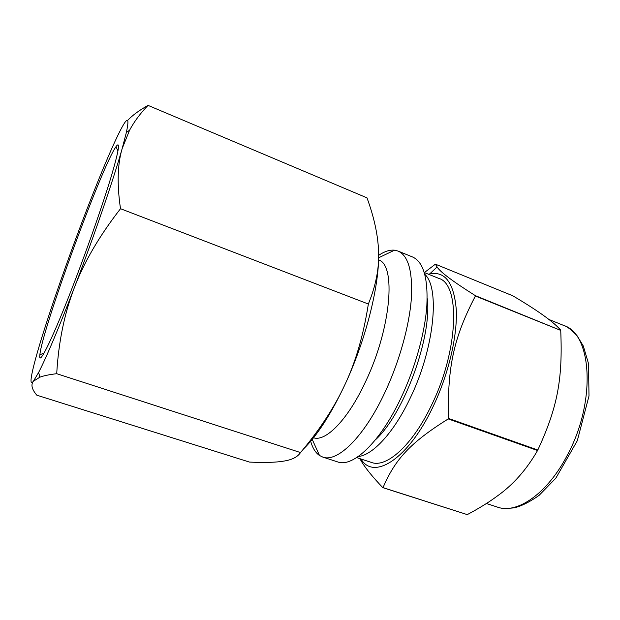 <?xml version="1.0" encoding="UTF-8"?>
<svg xmlns="http://www.w3.org/2000/svg" width="620" height="620" viewBox="0 0 620 620"><rect width="100%" height="100%" fill="white"/><g stroke="black" fill="none" stroke-linecap="round" stroke-linejoin="round"><path stroke-width="0.93" d="M359.809 458.614L361.91 462.148C365.971 468.759 372.93 477.253 382.788 487.638L467.263 514.615L383.021 487.622C394.963 459.784 409.657 443.021 448.237 418.926L537.556 450.5C526.589 469.596 513.151 484.786 497.248 496.062C489.048 502.154 479.051 508.346 467.263 514.615M560.728 330.406C562.774 378.789 557.783 406.867 537.811 450.012L448.485 418.415C447.299 366.04 454.204 336.629 475.393 296.027L560.728 330.406L475.346 295.639C452.856 281.464 440.099 271.901 437.077 266.949L435.403 264.174L512.849 295.817C534.68 308.729 549.545 319.037 557.45 326.748L560.643 330.018M435.403 264.174L424.382 272.575M310.674 441.262C312.565 448.004 315.51 452.747 319.502 455.491L322.772 457.079L337.644 461.908C352.71 467.813 380.029 442.463 400.884 398.156C415.106 368.241 424.94 332.894 426.839 305.8C428.141 278.086 423.382 261.818 412.564 256.982L398.087 251.077L394.56 250.178C389.74 249.705 384.431 251.433 378.634 255.363M360.887 458.971L361.677 460.079C374.604 479.81 408.161 458.815 432.558 407.72C448.252 375.394 457.506 336.404 456.289 309.837C454.018 282.898 445.168 270.917 429.753 273.877L428.428 274.211M448.237 418.926L448.485 418.415M475.393 296.027L475.346 295.639M537.556 450.5L537.811 450.012M322.772 457.079C337.272 462.814 364.072 437.1 384.881 392.476C399.063 362.344 409.068 326.825 411.262 299.692C412.897 271.955 408.503 255.75 398.087 251.077M313.542 437.751C325.725 442.153 348.215 419.353 365.815 381.13C391.298 327.693 396.234 264.647 378.564 259.896M356.655 457.583L371.465 462.443C386.314 468.209 412.161 445.594 431.132 405.961C458.73 350.641 460.552 283.976 438.751 278.38L424.305 272.544M300.514 452.561C297.639 456.956 292.105 459.792 283.921 461.086L280.426 461.598C272.722 462.52 262.407 462.683 249.472 462.078L36.812 395.188C31.845 389.352 30.698 384.71 33.387 381.254L39.882 377.185C43.648 375.751 49.259 374.589 56.715 373.697L300.514 452.561C319.951 429.505 334.901 406.565 345.348 383.749C366.273 338.768 379.742 283.999 378.595 252.332C379.192 268.615 375.782 285.843 368.358 304.017C363.591 334.482 355.926 361.065 345.348 383.749C331.305 413.687 317.3 435.496 303.327 449.175M56.715 373.697C58.52 342.294 64.348 313.728 74.214 288.013C83.917 262.33 99.355 235.894 120.513 208.708L368.358 304.017M120.513 208.708C116.917 184.342 117.467 164.3 122.163 148.591L129.572 130.231C134.191 121.621 140.345 113.336 148.033 105.377L366.994 197.858C374.294 217.783 378.161 235.941 378.595 252.332M148.033 105.377C139.159 110.383 132.37 115.374 127.666 120.365M120.265 130.549C111.437 147.7 96.627 183.489 81.832 222.588C66.154 264.12 52.948 301.987 42.23 336.187C32.356 367.947 27.923 387.981 33.387 381.254L38.634 372.457C46.756 356.632 58.613 328.492 74.214 288.013C93.628 237.421 113.576 179.157 122.163 148.591L126.364 132.486C129.689 116.831 127.658 116.188 120.265 130.549M75.105 280.325C89.063 243.823 103.354 202.662 111.236 176.499C118.955 150.28 120.528 140.36 115.956 146.731C101.579 166.904 41.889 330.173 39.866 354.857C38.068 368.342 53.343 337.381 75.105 280.325M567.238 455.344C596.448 401.729 591.968 333.777 563.782 325.485C566.928 326.314 571.384 329.755 577.143 335.808L583.312 346.014L588.512 363.599L589 395.963L577.313 440.696L555.822 478.198L539.043 495.411C529.534 502.076 521.211 506.222 514.096 507.85C505.811 508.718 500.239 508.462 497.387 507.09C516.933 514.344 547.321 493.814 567.238 455.344M358.205 456.545C372.62 455.282 393.832 432.636 410.037 398.451C434.325 348.905 440.239 288.052 424.816 274.342M375.348 439.898C403.93 414.199 432.45 336.195 427.18 298.119M361.677 460.079L361.91 462.148M429.753 273.877L437.077 266.949M312.224 439.386L319.502 455.491M378.611 257.796L394.56 250.178M563.782 325.485L548.902 319.455M497.387 507.09L486.413 503.502M126.364 132.486L129.572 130.231M38.634 372.457L39.882 377.185M117.986 150.986L115.956 146.731M44.16 352.912L39.866 354.857"/></g></svg>
